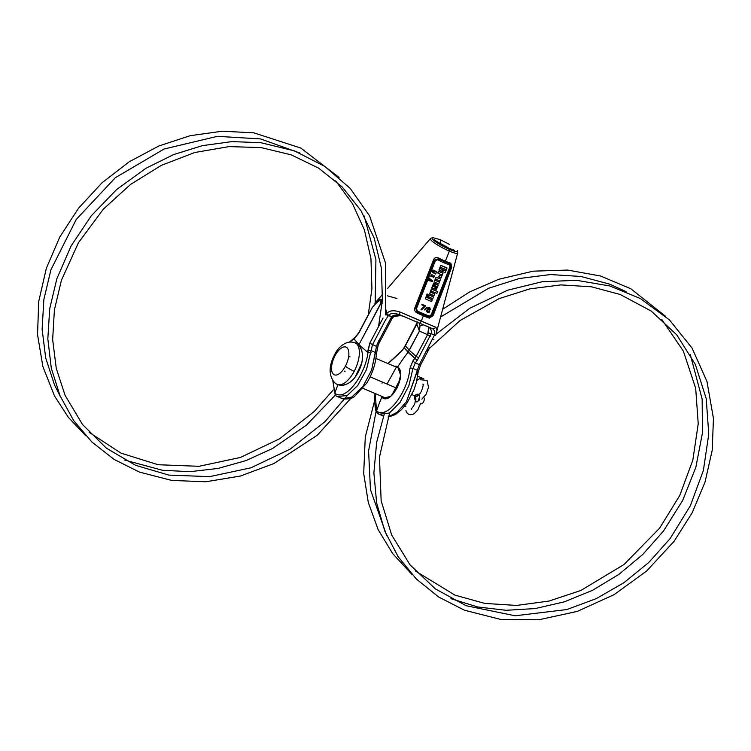 <?xml version="1.0" encoding="UTF-8"?>
<svg xmlns="http://www.w3.org/2000/svg" width="751" height="751" viewBox="0 0 751 751"><rect width="100%" height="100%" fill="white"/><g stroke="black" fill="none" stroke-linecap="round" stroke-linejoin="round"><path stroke-width="1.13" d="M378.945 414.214L377.34 413.369L376.58 410.966L375.171 393.543L376.58 410.966A182.981 159.728 134.4 0 1 381.78 397.204L383.282 398.143L390.698 396.359L397.57 387.047L400.612 375.247L397.758 366.882L396.847 366.188L394.313 366.263L397.758 366.882A182.981 159.728 134.4 0 1 408.018 352.275L409.295 350.295L405.38 345.835L404.094 347.835L408.018 352.275L419.415 331.097L416.833 324.113L405.38 345.835L417.547 322.151L416.833 324.113L419.415 331.097L427.591 334.655L428.783 327.098C431.036 328.854 431.853 331.05 431.224 333.688L434.331 335.012L434.181 335.603L419.34 364.648L406.469 401.663L397.138 412.29L388.201 416.88L397.138 412.29L406.469 401.663L416.983 372.045L417.284 370.281L412.966 368.441L415.303 362.94L419.34 364.648L417.284 370.281L412.966 368.441L415.303 362.94A178.691 155.983 -45.6 0 1 417.284 360.311L431.224 333.688L434.331 335.012L434.181 335.603L419.34 364.648L415.303 362.94A178.691 155.983 -45.6 0 1 417.284 360.311L431.224 333.688C431.853 331.05 431.036 328.854 428.783 327.098L428.361 332.768A2.403 0.667 13.5 0 0 431.224 333.688A2.403 0.667 13.5 0 1 428.361 332.768L427.591 334.655L430.276 336.204L427.591 334.655L416.129 356.387L418.814 357.936L416.129 356.387L427.591 334.655L419.415 331.097L409.295 350.295L416.129 356.387L414.852 358.377L417.284 360.311L414.852 358.377L416.129 356.387L409.295 350.295L405.305 345.648L404 347.675L414.852 358.377A181.085 158.076 -45.6 0 0 412.834 361.034A181.085 158.076 -45.6 0 1 414.852 358.377L408.018 352.275A182.981 159.728 134.4 0 0 397.758 366.882C407.558 374.27 390.623 406.404 381.78 397.204A182.981 159.728 134.4 0 0 376.58 410.966C387.826 420.213 408.337 390.276 409.896 368.45L412.834 361.034L415.303 362.94L412.834 361.034L409.896 368.45A2.403 1.295 3.5 0 1 412.966 368.441L408.816 385.854L400.067 402.395L389.347 413.05L379.03 414.252L389.347 413.05L400.067 402.386L408.816 385.854L412.966 368.441A2.403 1.295 3.5 0 0 409.896 368.45C408.337 390.276 387.826 420.213 376.58 410.966L376.711 412.712L377.603 413.501L383.385 416.101M417.5 321.963L404.094 347.835A181.085 158.076 134.4 0 0 402.085 350.492L388.06 363.606L396.866 355.664A2.403 1.812 -120.7 0 1 397.523 354.801L402.085 350.492L396.866 355.664A2.403 1.812 -120.7 0 1 397.523 354.801L387.863 363.531M381.78 397.204L381.142 396.077L381.78 397.204L384.944 398.546L381.78 397.204M403.231 316.237C394.406 314.181 394.829 316.209 392.566 317.626L378.964 343.32A2.403 0.591 -162.3 0 0 378.898 343.094A2.403 0.591 -162.3 0 1 378.964 343.32A2.403 0.591 -162.3 0 1 377.509 343.404A178.691 155.983 -45.6 0 1 376.504 346.455L375.387 352.472A2.403 1.295 -176.3 0 1 376.411 353.627L377.95 346.399A2.403 0.563 -161.3 0 0 377.884 346.183A181.085 158.076 -45.6 0 0 378.786 343.46A181.085 158.076 -45.6 0 1 377.884 346.183A2.403 0.563 -161.3 0 1 377.95 346.399A2.403 0.563 -161.3 0 1 376.504 346.455L371.614 370.046L362.864 386.577L351.768 397.082L342.672 398.8C348.793 399.354 352.923 398.377 355.082 395.871L366.732 383.085C372.515 373.482 375.744 363.662 376.411 353.627A2.403 1.295 -176.3 0 0 375.387 352.472L371.614 370.046L362.864 386.577L351.768 397.082L342.681 398.8L337.283 396.509L347.3 395.477L357.748 385.441L366.469 369.614L372.468 344.737L385.751 319.541L388.502 315.533C390.267 313.111 393.984 312.838 399.635 314.716L432.416 328.638C434.632 330.111 435.27 332.242 434.331 335.012A2.403 0.648 -165.4 0 0 435.815 334.824L435.664 335.415A2.403 0.648 -165.3 0 1 434.181 335.603A2.403 0.648 -165.3 0 0 435.664 335.415L457.678 252.974A15.414 2.431 -152.2 0 1 449.38 251.125L445.334 261.188A17.799 2.816 -152.2 0 1 438.622 258.015C436.2 257.124 434.529 257.668 433.599 259.639L414.834 307.891C414.242 310.003 414.89 311.646 416.767 312.801A30.753 4.863 27.8 0 0 423.386 315.805L421.217 321.193L435.496 327.107C437.204 328.45 437.307 331.022 435.815 334.824L435.664 335.415M457.678 252.974A15.414 2.431 -152.2 0 0 456.946 251.576A15.414 2.431 -152.2 0 1 457.678 252.974A15.414 2.431 -152.2 0 1 449.38 251.125A15.414 2.431 -152.2 0 1 430.426 238.602L387.582 288.468M382.691 294.167L377.237 300.513M354.472 337.884L349.872 342.005L354.81 338.138A2.403 1.906 -126.7 0 1 355.42 337.133A2.403 1.906 -126.7 0 0 354.81 338.138L359.034 332.646L372.318 307.45C378.729 299.968 381.508 298.663 380.635 303.535C381.508 298.663 378.729 299.968 372.318 307.45L359.034 332.646L353.918 338.832L358.95 344.671L380.635 303.535L382.146 303.395L380.635 303.535L381.874 301.649C381.93 297.837 379.602 298.382 374.871 303.291C379.602 298.382 381.93 297.837 381.874 301.649L358.95 344.671L367.84 352.491L369.783 343.188L383.066 317.992L369.783 343.188L376.504 346.455A2.403 0.563 -161.3 0 0 377.95 346.399M423.386 315.805A30.753 4.863 27.8 0 0 429.319 318.133L429.328 317.1L429.319 318.133A30.753 4.863 27.8 0 1 423.386 315.805A1.202 0.554 113 0 0 423.526 314.829L429.328 317.1L432.107 315.242L450.807 266.952L450.225 264.033L438.143 258.898L434.594 260.062L415.688 308.257L417.068 311.89L429.328 317.1L432.107 315.242L450.807 266.952L450.225 264.033L438.143 258.898L434.594 260.062L415.688 308.257L417.068 311.89L423.526 314.829A1.202 0.554 113 0 1 423.386 315.805L421.217 321.193L400.152 312.087A2.403 0.563 113.2 0 0 399.635 314.716L399.635 314.716A2.403 0.563 113.2 0 1 400.152 312.087C393.449 309.853 388.934 310.463 386.605 313.909L386.192 314.387L388.089 316.011L386.192 314.387L386.277 310.172L386.605 313.909C388.934 310.463 393.449 309.853 400.152 312.087L435.496 327.107A2.403 2.234 112.6 0 1 432.435 328.647L432.435 328.647C434.632 330.111 435.27 332.242 434.331 335.012A2.403 0.648 -165.4 0 0 435.815 334.824C437.307 331.022 437.204 328.45 435.496 327.107A2.403 2.234 112.6 0 1 432.416 328.638L419.208 323.071A2.403 1.108 113 0 1 419.208 323.071A2.403 1.108 113 0 1 419.208 323.071L432.435 328.647M430.426 238.602A15.414 2.431 -152.2 0 0 449.38 251.125A2.403 1.108 -67 0 0 449.708 249.501A14.41 2.281 27.8 0 1 435.974 242.019A14.41 2.281 27.8 0 1 432.595 237.579A14.41 2.281 27.8 0 0 432.567 237.579A14.41 2.281 27.8 0 0 436.012 242.038A14.41 2.281 27.8 0 0 449.708 249.501A2.403 1.108 -67 0 1 449.38 251.125L445.334 261.188A17.799 2.816 -152.2 0 0 450.9 263.225L450.225 264.033L450.9 263.225L451.689 267.318L450.807 266.952L451.689 267.318L433.083 315.645L432.107 315.242L433.083 315.645L429.319 318.133L433.083 315.645L451.689 267.318L450.9 263.225A17.799 2.816 -152.2 0 1 445.334 261.188A17.799 2.816 -152.2 0 1 438.622 258.015C436.2 257.124 434.529 257.668 433.599 259.639L414.834 307.891C414.242 310.003 414.89 311.646 416.767 312.801L417.068 311.89L416.767 312.801M422.663 324.441C423.188 325.023 422.315 325.38 420.053 325.512L419.105 323.024L420.053 325.512L419.415 331.097L420.053 325.512C422.315 325.38 423.188 325.023 422.663 324.441M380.522 414.749L383.432 415.979L380.522 414.749M338.776 397.007L341.696 398.246L338.776 397.007M332.768 380.447L334.833 393.224A182.981 159.728 134.4 0 1 337.978 384.531A182.981 159.728 134.4 0 0 334.833 393.224C345.779 402.114 365.399 374.373 367.981 352.51L371.06 352.529L367.981 352.51C365.399 374.373 345.779 402.114 334.833 393.224L332.946 380.701L334.833 393.224L335.857 395.758L337.283 396.509L347.3 395.477L357.748 385.441L366.469 369.614L371.069 350.642L375.387 352.472L371.069 350.642L372.468 344.737L385.751 319.541L388.502 315.533L391.609 316.847L377.509 343.404A178.691 155.983 -45.6 0 1 376.504 346.455L369.783 343.188L367.84 350.914A2.403 1.192 -1.4 0 1 371.069 350.642A2.403 1.192 -1.4 0 0 367.84 350.914L367.84 352.491L358.95 344.671A182.981 159.728 134.4 0 0 358.621 345.16A182.981 159.728 134.4 0 1 358.95 344.671L353.909 338.71L358.959 332.449L368.337 314.66M335.594 395.627L337.283 396.509L335.594 395.627M433.909 339.762L432.623 339.461L433.909 339.762M420.551 364.761L419.34 364.648L420.551 364.761M417.781 373.679L416.983 372.045L417.781 373.679L418.279 371.651A2.403 1.389 -171.1 0 0 417.284 370.281A2.403 1.389 -171.1 0 1 418.279 371.651L420.626 364.948L430.013 347.15M334.965 394.97L335.857 395.758M404 347.675L404.094 347.835A181.085 158.076 134.4 0 0 402.085 350.492L401.982 350.332M401.165 315.514L391.609 316.847L377.509 343.404A2.403 0.591 -162.3 0 0 378.964 343.32M392.566 317.626L391.609 316.847L392.566 317.626L391.337 319.41L390.041 319.109L391.262 319.213M379.875 341.142L378.588 340.841L379.875 341.142M449.708 249.501A14.41 2.281 27.8 0 0 457.321 250.627A14.41 2.281 27.8 0 0 457.303 250.599A14.41 2.281 27.8 0 1 449.708 249.501M440.358 240.339A2.403 1.108 113 0 1 439.964 243.474A10.035 1.586 -152.2 0 1 449.539 248.694A10.035 1.586 -152.2 0 0 439.964 243.474L439.964 243.474A10.035 1.586 27.8 0 0 438.556 242.902A10.035 1.586 27.8 0 1 439.964 243.474A2.403 1.108 113 0 0 440.358 240.339M417.359 310.989A29.345 4.637 27.8 0 0 423.677 313.843A29.345 4.637 27.8 0 0 429.337 316.077L431.177 314.847L449.99 266.596L449.549 264.831A17.245 2.722 -152.2 0 1 444.17 262.859A17.245 2.722 -152.2 0 1 437.664 259.78L435.477 260.428L416.476 308.605L417.359 310.989A29.345 4.637 27.8 0 0 423.677 313.843A29.345 4.637 27.8 0 0 429.337 316.077L431.177 314.847L449.99 266.596L449.549 264.831A17.245 2.722 -152.2 0 1 444.17 262.859A17.245 2.722 -152.2 0 1 437.664 259.78L435.477 260.428L416.476 308.605L417.068 311.89L417.359 310.989M443.287 269.806A18.737 2.957 27.8 0 0 444.986 270.454L445.709 269.431A19.057 3.013 27.8 0 1 441.109 267.563A19.057 3.013 27.8 0 0 445.709 269.431L445.212 270.67A19.357 3.06 27.8 0 1 443.503 270.022A19.357 3.06 27.8 0 0 445.212 270.67L444.986 270.454A18.737 2.957 27.8 0 1 443.287 269.806L442.808 271.731A19.761 3.126 27.8 0 0 445.183 272.632L447.042 267.947A18.653 2.948 27.8 0 1 441.025 265.497L439.157 270.172A19.761 3.126 27.8 0 0 441.776 271.318L442.47 269.6A19.357 3.06 27.8 0 1 440.612 268.802L441.109 267.563L440.612 268.802A19.357 3.06 27.8 0 0 442.47 269.6L441.776 271.318A19.761 3.126 27.8 0 1 439.157 270.172L441.025 265.497A18.653 2.948 27.8 0 0 447.042 267.947L445.183 272.632A19.761 3.126 27.8 0 1 442.808 271.731L443.287 269.806M440.649 268.698A18.737 2.957 27.8 0 0 442.255 269.384A18.737 2.957 27.8 0 1 440.649 268.698M440.809 265.291L438.941 269.956L440.809 265.291A18.033 2.854 27.8 0 0 446.817 267.722A18.033 2.854 27.8 0 1 440.809 265.291L440.809 265.291M438.781 276.847L439.476 275.129A20.136 3.182 27.8 0 0 440.875 275.701L441.588 274.678A20.465 3.229 27.8 0 1 437.964 273.129A20.465 3.229 27.8 0 0 441.588 274.678L441.09 275.917A20.756 3.276 27.8 0 1 439.692 275.335A20.756 3.276 27.8 0 0 441.09 275.917L440.875 275.701A20.136 3.182 27.8 0 1 439.476 275.129L438.997 277.053A21.159 3.342 27.8 0 0 441.1 277.908L442.968 273.233A20.052 3.173 27.8 0 1 438.659 271.411L437.964 273.129L438.659 271.411A20.052 3.173 27.8 0 0 442.968 273.233L441.1 277.908A21.159 3.342 27.8 0 1 438.997 277.053L439.476 275.129L438.781 276.847M438.443 271.205L437.749 272.913L438.443 271.205A19.442 3.07 27.8 0 0 442.752 273.017A19.442 3.07 27.8 0 1 438.443 271.205L438.443 271.205M436.068 277.11L434.416 282A22.568 3.567 27.8 0 0 438.725 283.822L440.602 279.147A21.46 3.389 27.8 0 1 436.284 277.326L434.416 282A22.568 3.567 27.8 0 0 438.725 283.822L440.602 279.147A21.46 3.389 27.8 0 1 436.284 277.326L434.2 281.785L436.068 277.11A20.84 3.295 27.8 0 0 440.386 278.931A20.84 3.295 27.8 0 1 436.068 277.11L436.068 277.11M435.439 289.238L436.622 286.281L435.655 289.454A23.966 3.783 27.8 0 0 436.359 289.736L438.237 285.061A22.859 3.614 27.8 0 1 435.758 284.047A22.859 3.614 27.8 0 0 438.237 285.061L436.359 289.736A23.966 3.783 27.8 0 1 435.655 289.454L436.838 286.497A23.262 3.68 27.8 0 1 435.805 286.065A23.262 3.68 27.8 0 0 436.838 286.497L435.439 289.238M433.702 283.024L432.041 287.905A23.966 3.783 27.8 0 0 434.613 289.022L435.805 286.065L434.613 289.022A23.966 3.783 27.8 0 1 432.041 287.905L433.918 283.24A22.859 3.614 27.8 0 0 434.679 283.578L433.487 286.525A23.563 3.727 27.8 0 0 434.576 286.995L435.542 283.831A22.239 3.511 27.8 0 0 438.011 284.845A22.239 3.511 27.8 0 1 435.542 283.831L434.576 286.995A23.563 3.727 27.8 0 1 433.487 286.525L434.679 283.578A22.859 3.614 27.8 0 1 433.918 283.24L431.825 287.699L433.702 283.024A22.239 3.511 27.8 0 0 434.463 283.362A22.239 3.511 27.8 0 1 433.702 283.024L433.702 283.024M433.534 286.431A22.943 3.624 27.8 0 0 434.36 286.788A22.943 3.624 27.8 0 1 433.534 286.431M431.158 292.336A24.342 3.849 27.8 0 0 434.463 293.716L434.679 293.923A24.961 3.943 27.8 0 1 431.121 292.439L431.618 291.2A24.661 3.896 27.8 0 0 436.922 293.359L437.608 291.641A24.257 3.83 27.8 0 1 431.543 289.144L429.666 293.819A25.365 4.008 27.8 0 0 433.984 295.641L434.463 293.716A24.342 3.849 27.8 0 1 431.158 292.336M431.327 288.938L429.666 293.819A25.365 4.008 27.8 0 0 433.984 295.641L434.679 293.923A24.961 3.943 27.8 0 1 431.121 292.439L431.618 291.2A24.661 3.896 27.8 0 0 436.922 293.359L437.608 291.641A24.257 3.83 27.8 0 1 431.543 289.144L429.666 293.819L431.327 288.938A23.638 3.736 27.8 0 0 437.392 291.426A23.638 3.736 27.8 0 1 431.327 288.938L431.327 288.938M426.906 297.415A25.741 4.065 27.8 0 0 427.77 297.8L427.986 298.016A26.36 4.168 27.8 0 1 426.868 297.509A26.36 4.168 27.8 0 0 427.986 298.016L429.168 295.059A25.656 4.055 27.8 0 0 433.487 296.88L432.801 298.598L433.487 296.88A25.656 4.055 27.8 0 1 429.168 295.059L427.77 297.8L428.952 294.843A25.046 3.962 27.8 0 0 433.271 296.673A25.046 3.962 27.8 0 1 428.952 294.843L427.77 297.8A25.741 4.065 27.8 0 1 426.906 297.415M428.783 298.25A25.741 4.065 27.8 0 0 432.088 299.63L432.304 299.837A26.36 4.168 27.8 0 1 428.746 298.344L429.243 297.105A26.069 4.121 27.8 0 0 432.801 298.598A26.069 4.121 27.8 0 1 429.243 297.105L428.746 298.344A26.36 4.168 27.8 0 0 432.304 299.837L431.618 301.555L432.088 299.63A25.741 4.065 27.8 0 1 428.783 298.25M427.047 293.97L425.395 298.86A26.764 4.234 27.8 0 0 431.618 301.555A26.764 4.234 27.8 0 1 425.395 298.86L427.263 294.185A25.656 4.055 27.8 0 0 428.051 294.552L426.868 297.509L428.051 294.552A25.656 4.055 27.8 0 1 427.263 294.185L425.395 298.86L427.047 293.97A25.046 3.962 27.8 0 0 427.835 294.336A25.046 3.962 27.8 0 1 427.047 293.97L427.047 293.97M432.614 281.456L429.384 278.33L430.135 279.485L429.769 280.405L428.511 280.555L432.773 281.071L429.15 278.095L432.548 280.855L429.15 278.095L430.135 279.485L429.769 280.405L428.277 280.32L429.544 280.179L429.901 279.259L429.544 280.179L428.445 279.907L428.511 280.555L432.614 281.456L432.567 280.865M430.83 276.528L431.919 274.444L430.943 276.65L433.956 276.068L433.027 277.748L434.228 275.748L431.224 276.33L431.994 275.063C430.699 275.936 430.839 276.293 432.407 276.124L434.116 275.655L432.407 276.124C434.801 275.777 435.007 276.312 433.027 277.748L433.186 277.344C434.454 276.434 434.322 276.086 432.792 276.312C430.332 276.575 430.116 276.021 432.154 274.669L430.83 276.528M431.121 276.208L432.182 275.899L431.121 276.208M433.092 272.275L433.656 270.848L433.092 272.275A20.756 3.276 27.8 0 0 435.909 273.636L435.693 273.42A20.136 3.182 27.8 0 1 432.867 272.05L432.867 272.05A20.136 3.182 27.8 0 0 435.693 273.42L435.749 274.04A20.85 3.295 27.8 0 1 432.942 272.669A20.85 3.295 27.8 0 0 435.749 274.04L435.909 273.636A20.756 3.276 27.8 0 1 433.092 272.275L432.886 272.115M432.942 272.669C431.797 271.149 432.088 270.407 433.815 270.454A20.324 3.211 27.8 0 0 436.631 271.824A20.324 3.211 27.8 0 1 433.815 270.454L433.58 270.219C431.853 270.172 431.562 270.904 432.707 272.444C431.562 270.904 431.853 270.172 433.58 270.219A19.704 3.117 27.8 0 0 436.415 271.609L436.472 272.228A20.418 3.229 27.8 0 1 433.656 270.848A20.418 3.229 27.8 0 0 436.472 272.228L436.415 271.609A19.704 3.117 27.8 0 1 433.58 270.219L433.815 270.454C432.088 270.407 431.797 271.149 432.942 272.669L432.492 272.313M427.441 308.426L427.91 309.684L427.253 309.891L427.779 308.332L429.506 307.61A28.181 4.45 27.8 0 0 429.825 307.741L430.407 309.722L429.825 307.741A28.181 4.45 27.8 0 1 429.506 307.61L429.281 307.403A27.562 4.356 27.8 0 0 429.61 307.525A27.562 4.356 27.8 0 1 429.281 307.403L427.939 307.685L427.666 309.112L427.441 308.426M426.634 311.402L427.507 312.35A29.308 4.628 27.8 0 0 427.995 312.538L429.309 312.228L429.844 310.905L429.309 312.228L427.995 312.538A29.308 4.628 27.8 0 1 427.507 312.35L426.634 311.402M426.549 310.416L426.728 311.205L427.488 309.506L426.671 310.116L426.728 311.205L426.549 310.416M424.512 309.562L424.906 310.088L426.859 307.713L424.906 310.088L426.859 307.713L424.906 310.088L424.512 309.562L426.643 307.497L424.512 309.562M421.001 309.431L424.512 305.986L421.227 309.647A29.308 4.628 27.8 0 0 421.762 309.891L425.451 305.92L421.762 309.891A29.308 4.628 27.8 0 1 421.227 309.647L424.728 306.192A28.294 4.468 27.8 0 1 422.015 304.953A28.294 4.468 27.8 0 0 424.728 306.192L421.001 309.431M421.996 304.23L421.79 304.737L422.212 304.446A28.181 4.45 27.8 0 0 425.451 305.92L425.451 305.92A28.181 4.45 27.8 0 1 422.212 304.446L421.79 304.737L421.996 304.23A27.562 4.356 27.8 0 0 425.244 305.704A27.562 4.356 27.8 0 1 421.996 304.23L421.996 304.23M415.688 308.257L414.834 307.891L415.688 308.257M434.594 260.062L433.599 259.639L434.594 260.062M438.143 258.898L438.622 258.015L438.143 258.898M444.752 262.024A1.202 0.554 -67 0 0 445.334 261.188A1.202 0.554 -67 0 1 444.752 262.024A1.202 0.554 -67 0 0 444.17 262.859A1.202 0.554 -67 0 1 444.752 262.024M432.107 315.242L431.177 314.847L432.107 315.242M450.807 266.952L449.99 266.596L450.807 266.952M450.225 264.033L449.549 264.831L450.225 264.033M423.526 314.829A1.202 0.554 113 0 1 423.677 313.843A1.202 0.554 113 0 0 423.526 314.829M429.328 317.1L429.337 316.077L429.328 317.1M421.217 321.193A2.403 1.108 113 0 1 419.218 323.071L399.635 314.716L419.218 323.071A2.403 1.108 113 0 0 421.217 321.193M403.268 316.255C397.176 314.462 393.289 314.66 391.609 316.847L386.605 313.909L388.502 315.533C390.267 313.111 393.984 312.838 399.635 314.716M396.941 298.513L387.45 295.819M429.976 280.283L431.609 280.639L429.976 280.283M430.201 280.498L431.825 280.855L430.492 279.776L430.201 280.498L431.825 280.855L430.492 279.776L430.201 280.498M435.862 280.621L436.359 279.381A21.863 3.455 27.8 0 0 439.213 280.583L438.715 281.822L439.213 280.583A21.863 3.455 27.8 0 1 436.359 279.381L435.862 280.621A22.155 3.502 27.8 0 0 438.715 281.822L438.997 280.376L438.715 281.822A22.155 3.502 27.8 0 1 435.862 280.621M435.909 280.517A21.544 3.408 27.8 0 0 438.5 281.616A21.544 3.408 27.8 0 1 435.909 280.517M427.572 311.665A28.576 4.515 27.8 0 0 427.901 311.787L429.281 311.627L429.084 310.501L429.281 311.627L428.117 312.003A29.186 4.609 27.8 0 1 427.788 311.872A29.186 4.609 27.8 0 0 428.117 312.003L427.901 311.787A28.576 4.515 27.8 0 1 427.572 311.665L427.572 311.665M427.3 310.501L427.713 310.191L427.178 310.801L427.788 311.872L427.3 310.501M429.3 308.117A28.294 4.468 27.8 0 0 429.619 308.248L429.769 309.712L429.619 308.248A28.294 4.468 27.8 0 1 429.3 308.117L429.3 308.117M428.117 308.708L428.643 309.741A28.679 4.534 27.8 0 0 428.971 309.872L429.835 309.252L428.971 309.872A28.679 4.534 27.8 0 1 428.643 309.741L428.427 309.534A28.069 4.431 27.8 0 0 428.755 309.656A28.069 4.431 27.8 0 1 428.427 309.534L428.117 308.708M429.525 310.323L429.844 310.905L429.525 310.323M416.786 380.654A16.297 7.519 113 0 1 423.836 378.88A16.297 7.519 113 0 0 423.282 378.579L417.631 376.176M370.168 376.861L396.969 388.258L370.168 376.861M411.923 394.604L414.402 395.664L419.208 394.087L414.402 395.664L411.923 394.604M415.481 399.692L414.402 395.664L414.683 399.166L415.481 399.692M355.167 342.822A22.558 10.411 -67 0 1 354.2 371.294A7.519 1.192 27.8 0 1 345.441 366.113A15.039 6.937 -67 0 0 347.131 347.844A15.039 6.937 -67 0 0 334.965 355.843A15.039 6.937 -67 0 0 333.284 374.111A15.039 6.937 -67 0 0 345.441 366.113A15.039 6.937 -67 0 0 347.131 347.844A15.039 6.937 -67 0 0 334.965 355.843A15.039 6.937 -67 0 0 333.284 374.111A15.039 6.937 -67 0 0 345.441 366.113A7.519 1.192 27.8 0 0 354.2 371.294A22.558 10.411 -67 0 1 337.518 384.352A22.558 10.411 -67 0 1 337.49 384.334A22.558 10.411 -67 0 0 354.2 371.294A22.558 10.411 -67 0 0 355.129 342.813A22.558 10.411 -67 0 1 355.167 342.822C359.335 343.864 364.517 350.848 361.635 363.334L355.073 377.218C348.164 386.709 337.837 386.878 334.157 382.09C326.554 372.524 331.557 360.602 334.458 354.941A7.519 1.192 -152.2 0 1 335.509 354.866M334.458 354.941A7.519 1.192 -152.2 0 0 334.965 355.843A7.519 1.192 -152.2 0 1 334.458 354.941C338.645 345.901 349.271 337.312 358.537 345.084C365.99 353.58 361.738 366.704 356.772 374.768C349.788 385.516 341.161 386.634 337.518 384.352M414.496 395.486L414.89 395.871A8.374 3.868 -67 0 0 418.054 395.768A3.408 1.577 113 0 1 419.725 397.42A3.408 1.577 113 0 1 417.509 401.625A3.408 1.577 113 0 1 415.829 400.001A8.374 3.868 -67 0 0 414.89 395.871A8.374 3.868 -67 0 0 415.472 396.265A8.374 3.868 -67 0 0 418.054 395.768A3.408 1.577 113 0 1 419.105 395.561A3.408 1.577 113 0 1 419.227 399.316A3.408 1.577 113 0 1 416.439 401.841A3.408 1.577 113 0 1 415.829 400.001A8.374 3.868 -67 0 0 414.89 395.871L414.496 395.486M418.673 394.482A2.807 2.45 134.4 0 0 414.89 395.871A2.807 2.45 134.4 0 1 418.673 394.482M416.936 396.303L418.814 394.388A2.807 2.056 57 0 0 418.054 395.768A2.807 2.056 57 0 1 418.814 394.388A2.807 2.056 57 0 0 418.814 394.388C421.17 394.144 424.221 383.554 422.86 384.155L423.639 384.484M421.029 403.785A3.408 1.577 113 0 0 423.789 401.306A3.408 1.577 113 0 0 423.733 397.532A3.408 1.577 113 0 1 423.498 401.898A3.408 1.577 113 0 1 420.579 403.325M411.501 409.539L411.135 408.995C413.717 406.338 415.106 403.578 415.322 400.724A2.807 1.427 5.1 0 1 415.829 400.001A2.807 1.427 5.1 0 0 415.322 400.724L415.847 398.443M415.265 398.894A2.807 2.45 -45.6 0 1 414.89 395.871A2.807 2.45 -45.6 0 0 415.265 398.894M417.997 373.238L416.242 382.86L413.951 389.91L407.061 402.968L401.269 409.886L395.392 414.552L388.117 417.134M354.416 337.922L349.478 342.052M376.711 412.712L375.603 410.14L374.43 400.302L375.021 393.477M442.668 309.262L469.732 291.886L498.842 279.259L533.219 271.167L567.615 270.069L600.593 276.011L630.802 288.75L665.189 316.011M690.3 354.603L702.157 399.119L702.429 433.064L695.848 467.282L682.697 500.382L663.49 531.041L642.856 554.379L618.965 574.327L592.548 590.305L564.358 601.833L535.247 608.563L506.071 610.291L477.683 606.968L450.938 598.688M382.559 382.128L382.034 383.207M374.636 400.659L365.277 436.998L363.691 473.477L368.29 502.457L378.072 529.483L392.754 553.694L411.858 574.337M415.237 570.891L454.881 595.102L484.78 603.419L516.557 605.437L548.99 601.072L580.823 590.493L624.025 564.508L659.65 528.131L679.768 495.453L692.835 460.11L698.223 423.817L695.679 388.314L683.372 351.13L661.809 319.457M626.118 291.66L609.737 284.169L580.927 276.462L550.408 274.556L519.27 278.527L488.619 288.253L440.602 316.997M396.922 366.225L386.99 384.014M376.073 411.417L368.581 450.853L370.459 489.661L386.756 535.745M385.62 314.913L385.526 263.132L369.605 215.894L350.135 188.332L324.695 166.337L294.439 150.885L260.747 142.681L231.806 141.62L202.46 145.628L173.565 154.593L145.994 168.252L116.602 189.543L91.303 215.772L71.12 245.896L56.869 278.696L49.707 308.708L47.829 338.87L51.293 368.178L59.996 395.702L73.673 420.579L91.904 442.048L114.114 459.424L139.555 472.116L171.735 480.433L205.793 481.767L240.329 476.059L273.918 463.555L317.241 435.261L352.313 396.753M375.716 352.641L375.293 353.759M378.532 326.601L382.4 300.1L381.405 268.182L374.148 237.936L360.912 210.533L342.221 186.99L318.687 168.168L291.275 154.856L261.01 147.571L229.064 146.605L194.734 152.519L161.39 165.323L130.477 184.483L103.338 209.154L78.461 242.723L61.441 280.198L54.401 309.853L52.654 339.574L56.259 368.365L65.084 395.326L82.469 424.446L106.351 448.15L135.593 465.31L168.778 475.092L209.604 476.65L250.956 467.798L290.215 449.098L324.911 421.715L347.337 395.458M434.407 239.653L434.791 240.085C436.829 242.826 452.759 250.796 454.571 250.28L447.634 247.858L435.289 240.536M432.567 237.579L440.058 239.607L449.539 244.441M375.284 302.803L377.209 300.55M299.996 153.073L260.588 138.926L217.349 136.344L164.075 149.017L115.325 177.715L76.236 219.442L50.918 269.797L43.868 299.452L42.112 329.173L45.698 357.974L54.513 384.934L60.615 397.129M89.116 432.304L121.014 453.153L158.179 464.747L198.996 466.305L240.348 457.472L279.616 438.781L314.312 411.417L333.228 389.938M368.206 315.242L371.933 288.591L370.938 258.504L364.395 229.89L352.501 203.718L335.688 180.86M339.058 177.414L300.766 148.031L253.829 132.843L222.343 131.218L190.332 135.649L158.93 145.947L129.238 161.765L101.939 182.869L78.489 208.29L59.723 237.119L46.346 268.295L38.723 301.451L37.55 334.617L42.873 366.526L54.494 395.955L68.35 417.34L85.764 435.768M124.807 460.1L162.507 470.276L190.078 471.675L218.1 468.427L245.812 460.645L272.472 448.535L306.427 425.15L335.181 395.279M375.125 304.249L375.922 259.593L364.169 216.006M384.897 411.773L376.673 442.217L373.885 472.914L376.636 502.907L384.841 531.192L398.237 556.857L416.383 579.049L438.706 597.036L464.447 610.225L500.504 619.387L538.786 619.782L577.312 611.389L614.093 594.67L646.649 571.004L674.079 541.33L692.159 512.811L705.029 482.095L712.211 450.253L713.45 418.391L706.954 381.433L692.018 348.023L669.404 319.888L640.303 298.504L609.84 285.971L576.637 280.311L542.081 281.747L507.61 290.215L469.741 308.276L436.002 334.242M400.142 379.377L391.628 395.552M389.609 412.89L379.471 457.124L381.151 500.842L391.722 535.078L410.112 564.94L435.364 588.897L466.202 605.747L515.102 615.773L566.855 609.549L596.228 598.641L623.846 582.767L648.798 562.471L670.239 538.429L690.347 505.742L703.396 470.398L708.766 434.097L706.212 398.603L695.36 364.488L676.717 334.815L651.239 311.074L620.232 294.495L591.422 286.788L560.903 284.901L529.765 288.891L499.105 298.626L460.044 320.536L426.521 351.036M375.885 358.434L398.959 368.243M362.968 388.351L386.652 398.424M404.714 406.094L405.793 406.554M348.924 356.49L350.041 356.903M344.418 371.116L345.075 371.811M418.786 400.18L419.433 400.105M421.874 399.091L426.108 394.303L428.53 387.385L427.075 380.447L420.588 379.734M418.851 400.076L418.241 400.264L419.227 397.946L419.509 398.518M405.953 410.637C407.342 414.665 410.102 415.678 414.242 413.67L417.856 409.802L420.522 403.569"/></g></svg>
